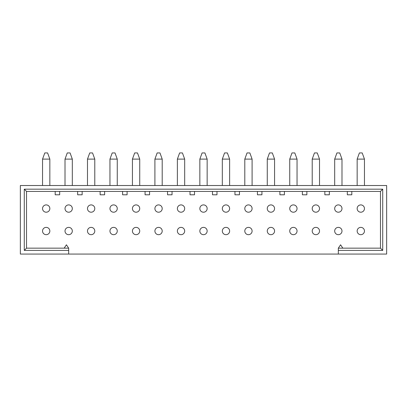 <?xml version="1.0" encoding="UTF-8"?>
<svg xmlns="http://www.w3.org/2000/svg" width="407" height="407" viewBox="0 0 407 407"><rect width="100%" height="100%" fill="white"/><g stroke="black" fill="none" stroke-linecap="round" stroke-linejoin="round"><path stroke-width="0.61" d="M94.79 208.557A3.653 3.653 0 0 1 91.137 212.21A3.653 3.653 0 0 1 87.485 208.557A3.653 3.653 0 0 1 91.137 204.904A3.653 3.653 0 0 1 94.79 208.557A3.653 3.653 0 0 1 91.137 212.21A3.653 3.653 0 0 1 87.485 208.557A3.653 3.653 0 0 1 91.137 204.904A3.653 3.653 0 0 1 94.79 208.557M117.262 208.557A3.653 3.653 0 0 1 113.609 212.21A3.653 3.653 0 0 1 109.956 208.557A3.653 3.653 0 0 1 113.609 204.904A3.653 3.653 0 0 1 117.262 208.557A3.653 3.653 0 0 1 113.609 212.21A3.653 3.653 0 0 1 109.956 208.557A3.653 3.653 0 0 1 113.609 204.904A3.653 3.653 0 0 1 117.262 208.557M113.609 227.376A3.653 3.653 0 0 1 117.262 231.028A3.653 3.653 0 0 1 113.609 234.681A3.653 3.653 0 0 1 109.956 231.028A3.653 3.653 0 0 1 113.609 227.376A3.653 3.653 0 0 1 117.262 231.028A3.653 3.653 0 0 1 113.609 234.681A3.653 3.653 0 0 1 109.956 231.028A3.653 3.653 0 0 1 113.609 227.376M91.137 227.376A3.653 3.653 0 0 1 94.79 231.028A3.653 3.653 0 0 1 91.137 234.681A3.653 3.653 0 0 1 87.485 231.028A3.653 3.653 0 0 1 91.137 227.376A3.653 3.653 0 0 1 94.79 231.028A3.653 3.653 0 0 1 91.137 234.681A3.653 3.653 0 0 1 87.485 231.028A3.653 3.653 0 0 1 91.137 227.376M117.262 185.521L117.262 159.112L109.956 159.112L109.956 185.521M94.79 185.521L94.79 159.112L87.485 159.112L87.485 185.521M112.205 152.935L109.956 159.112L112.205 152.935L115.013 152.935L117.262 159.112L115.013 152.935M89.733 152.935L87.485 159.112L89.733 152.935L92.542 152.935L94.79 159.112L92.542 152.935M65.013 231.028A3.653 3.653 0 0 1 68.666 227.376A3.653 3.653 0 0 1 72.319 231.028A3.653 3.653 0 0 1 68.666 234.681A3.653 3.653 0 0 1 65.013 231.028A3.653 3.653 0 0 1 68.666 227.376A3.653 3.653 0 0 1 72.319 231.028M42.542 231.028A3.653 3.653 0 0 1 46.195 227.376A3.653 3.653 0 0 1 49.847 231.028A3.653 3.653 0 0 1 46.195 234.681A3.653 3.653 0 0 1 42.542 231.028A3.653 3.653 0 0 1 46.195 227.376A3.653 3.653 0 0 1 49.847 231.028M68.666 204.904A3.653 3.653 0 0 1 72.319 208.557A3.653 3.653 0 0 1 68.666 212.21A3.653 3.653 0 0 1 65.013 208.557A3.653 3.653 0 0 1 68.666 204.904A3.653 3.653 0 0 1 72.319 208.557A3.653 3.653 0 0 1 68.666 212.21M49.847 208.557A3.653 3.653 0 0 1 46.195 212.21A3.653 3.653 0 0 1 42.542 208.557A3.653 3.653 0 0 1 46.195 204.904A3.653 3.653 0 0 1 49.847 208.557M49.847 159.112L42.542 159.112L44.79 152.935L47.599 152.935L49.847 159.112L49.847 185.521M68.666 152.935L70.07 152.935L72.319 159.112L65.013 159.112L67.262 152.935L68.666 152.935M269.51 152.935L267.267 159.112L269.51 152.935L272.324 152.935L274.567 159.112L267.267 159.112L267.267 185.521M291.987 152.935L289.738 159.112L291.987 152.935L294.795 152.935L297.044 159.112L289.738 159.112L289.738 185.521M270.92 227.376A3.653 3.653 0 0 1 274.567 231.028A3.653 3.653 0 0 0 270.92 227.376A3.653 3.653 0 0 0 267.267 231.028A3.653 3.653 0 0 1 270.92 227.376M293.391 227.376A3.653 3.653 0 0 1 297.044 231.028A3.653 3.653 0 0 1 293.391 234.681A3.653 3.653 0 0 1 289.738 231.028A3.653 3.653 0 0 1 293.391 227.376M297.044 208.557A3.653 3.653 0 0 1 293.391 212.21A3.653 3.653 0 0 1 289.738 208.557A3.653 3.653 0 0 1 293.391 204.904A3.653 3.653 0 0 1 297.044 208.557M274.567 208.557A3.653 3.653 0 0 1 270.92 212.21A3.653 3.653 0 0 1 267.267 208.557A3.653 3.653 0 0 1 270.92 204.904A3.653 3.653 0 0 1 274.567 208.557M315.863 204.904A3.653 3.653 0 0 1 319.515 208.557A3.653 3.653 0 0 1 315.863 212.21A3.653 3.653 0 0 1 312.21 208.557A3.653 3.653 0 0 1 315.863 204.904A3.653 3.653 0 0 1 319.515 208.557A3.653 3.653 0 0 1 315.863 212.21M312.21 231.028A3.653 3.653 0 0 1 315.863 227.376A3.653 3.653 0 0 1 319.515 231.028A3.653 3.653 0 0 1 315.863 234.681A3.653 3.653 0 0 1 312.21 231.028A3.653 3.653 0 0 1 315.863 227.376A3.653 3.653 0 0 1 319.515 231.028M319.515 159.112L312.21 159.112L314.458 152.935L317.267 152.935L319.515 159.112L319.515 185.521M229.624 208.557A3.653 3.653 0 0 1 225.971 212.21A3.653 3.653 0 0 1 222.319 208.557A3.653 3.653 0 0 1 225.971 204.904A3.653 3.653 0 0 1 229.624 208.557A3.653 3.653 0 0 1 225.971 212.21A3.653 3.653 0 0 1 222.319 208.557A3.653 3.653 0 0 1 225.971 204.904A3.653 3.653 0 0 1 229.624 208.557M252.096 208.557A3.653 3.653 0 0 1 248.443 212.21A3.653 3.653 0 0 1 244.795 208.557A3.653 3.653 0 0 1 248.443 204.904A3.653 3.653 0 0 1 252.096 208.557A3.653 3.653 0 0 1 248.443 212.21A3.653 3.653 0 0 1 244.795 208.557A3.653 3.653 0 0 1 248.443 204.904A3.653 3.653 0 0 1 252.096 208.557M248.443 227.376A3.653 3.653 0 0 1 252.096 231.028A3.653 3.653 0 0 1 248.443 234.681A3.653 3.653 0 0 1 244.795 231.028A3.653 3.653 0 0 1 248.443 227.376A3.653 3.653 0 0 1 252.096 231.028A3.653 3.653 0 0 1 248.443 234.681A3.653 3.653 0 0 1 244.795 231.028A3.653 3.653 0 0 1 248.443 227.376M225.971 227.376A3.653 3.653 0 0 1 229.624 231.028A3.653 3.653 0 0 1 225.971 234.681A3.653 3.653 0 0 1 222.319 231.028A3.653 3.653 0 0 1 225.971 227.376A3.653 3.653 0 0 1 229.624 231.028A3.653 3.653 0 0 1 225.971 234.681A3.653 3.653 0 0 1 222.319 231.028A3.653 3.653 0 0 1 225.971 227.376M252.096 185.521L252.096 159.112L244.795 159.112L244.795 185.521M229.624 185.521L229.624 159.112L222.319 159.112L222.319 185.521M247.039 152.935L244.795 159.112L247.039 152.935L249.847 152.935L252.096 159.112L249.847 152.935M222.319 159.112L224.567 152.935L227.376 152.935L229.624 159.112M364.458 208.557A3.653 3.653 0 0 1 360.806 212.21A3.653 3.653 0 0 1 357.153 208.557A3.653 3.653 0 0 1 360.806 204.904A3.653 3.653 0 0 1 364.458 208.557A3.653 3.653 0 0 1 360.806 212.21A3.653 3.653 0 0 1 357.153 208.557A3.653 3.653 0 0 1 360.806 204.904A3.653 3.653 0 0 1 364.458 208.557M341.987 208.557A3.653 3.653 0 0 1 338.334 212.21A3.653 3.653 0 0 1 334.681 208.557A3.653 3.653 0 0 1 338.334 204.904A3.653 3.653 0 0 1 341.987 208.557A3.653 3.653 0 0 1 338.334 212.21A3.653 3.653 0 0 1 334.681 208.557A3.653 3.653 0 0 1 338.334 204.904A3.653 3.653 0 0 1 341.987 208.557M338.334 227.376A3.653 3.653 0 0 1 341.987 231.028A3.653 3.653 0 0 1 338.334 234.681A3.653 3.653 0 0 1 334.681 231.028A3.653 3.653 0 0 1 338.334 227.376A3.653 3.653 0 0 1 341.987 231.028A3.653 3.653 0 0 1 338.334 234.681A3.653 3.653 0 0 1 334.681 231.028A3.653 3.653 0 0 1 338.334 227.376M360.806 227.376A3.653 3.653 0 0 1 364.458 231.028A3.653 3.653 0 0 1 360.806 234.681A3.653 3.653 0 0 1 357.153 231.028A3.653 3.653 0 0 1 360.806 227.376A3.653 3.653 0 0 1 364.458 231.028A3.653 3.653 0 0 1 360.806 234.681A3.653 3.653 0 0 1 357.153 231.028A3.653 3.653 0 0 1 360.806 227.376M364.458 185.521L364.458 159.112L357.153 159.112L357.153 185.521M341.987 185.521L341.987 159.112L334.681 159.112L334.681 185.521M357.153 159.112L359.401 152.935L362.21 152.935L364.458 159.112M336.93 152.935L334.681 159.112L336.93 152.935L339.738 152.935L341.987 159.112L339.738 152.935M184.681 208.557A3.653 3.653 0 0 1 181.029 212.21A3.653 3.653 0 0 1 177.376 208.557A3.653 3.653 0 0 1 181.029 204.904A3.653 3.653 0 0 1 184.681 208.557A3.653 3.653 0 0 1 181.029 212.21A3.653 3.653 0 0 1 177.376 208.557A3.653 3.653 0 0 1 181.029 204.904A3.653 3.653 0 0 1 184.681 208.557M207.153 208.557A3.653 3.653 0 0 1 203.5 212.21A3.653 3.653 0 0 1 199.847 208.557A3.653 3.653 0 0 1 203.5 204.904A3.653 3.653 0 0 1 207.153 208.557A3.653 3.653 0 0 1 203.5 212.21A3.653 3.653 0 0 1 199.847 208.557A3.653 3.653 0 0 1 203.5 204.904A3.653 3.653 0 0 1 207.153 208.557M203.5 227.376A3.653 3.653 0 0 1 207.153 231.028A3.653 3.653 0 0 1 203.5 234.681A3.653 3.653 0 0 1 199.847 231.028A3.653 3.653 0 0 1 203.5 227.376A3.653 3.653 0 0 1 207.153 231.028A3.653 3.653 0 0 1 203.5 234.681A3.653 3.653 0 0 1 199.847 231.028A3.653 3.653 0 0 1 203.5 227.376M181.029 227.376A3.653 3.653 0 0 1 184.681 231.028A3.653 3.653 0 0 1 181.029 234.681A3.653 3.653 0 0 1 177.376 231.028A3.653 3.653 0 0 1 181.029 227.376A3.653 3.653 0 0 1 184.681 231.028A3.653 3.653 0 0 1 181.029 234.681A3.653 3.653 0 0 1 177.376 231.028A3.653 3.653 0 0 1 181.029 227.376M207.153 159.112L199.847 159.112L199.847 185.521L199.847 159.112L202.096 152.935L204.904 152.935L207.153 159.112L207.153 185.521L207.153 159.112M184.681 159.112L177.376 159.112L177.376 185.521L177.376 159.112L179.624 152.935L182.433 152.935L184.681 159.112L184.681 185.521L184.681 159.112L182.433 152.935M139.733 208.557A3.653 3.653 0 0 1 136.08 212.21A3.653 3.653 0 0 1 132.433 208.557A3.653 3.653 0 0 1 136.08 204.904A3.653 3.653 0 0 1 139.733 208.557A3.653 3.653 0 0 1 136.08 212.21A3.653 3.653 0 0 1 132.433 208.557A3.653 3.653 0 0 1 136.08 204.904A3.653 3.653 0 0 1 139.733 208.557M162.205 208.557A3.653 3.653 0 0 1 158.557 212.21A3.653 3.653 0 0 1 154.904 208.557A3.653 3.653 0 0 1 158.557 204.904A3.653 3.653 0 0 1 162.205 208.557A3.653 3.653 0 0 1 158.557 212.21A3.653 3.653 0 0 1 154.904 208.557A3.653 3.653 0 0 1 158.557 204.904A3.653 3.653 0 0 1 162.205 208.557M158.557 227.376A3.653 3.653 0 0 1 162.205 231.028A3.653 3.653 0 0 1 158.557 234.681A3.653 3.653 0 0 1 154.904 231.028A3.653 3.653 0 0 1 158.557 227.376A3.653 3.653 0 0 1 162.205 231.028A3.653 3.653 0 0 1 158.557 234.681A3.653 3.653 0 0 1 154.904 231.028A3.653 3.653 0 0 1 158.557 227.376M136.08 227.376A3.653 3.653 0 0 1 139.733 231.028A3.653 3.653 0 0 1 136.08 234.681A3.653 3.653 0 0 1 132.433 231.028A3.653 3.653 0 0 1 136.08 227.376A3.653 3.653 0 0 1 139.733 231.028A3.653 3.653 0 0 1 136.08 234.681A3.653 3.653 0 0 1 132.433 231.028A3.653 3.653 0 0 1 136.08 227.376M162.205 159.112L154.904 159.112L154.904 185.521L154.904 159.112L157.153 152.935L159.961 152.935L162.205 159.112L162.205 185.521L162.205 159.112M139.733 185.521L139.733 159.112L132.433 159.112L132.433 185.521M134.676 152.935L132.433 159.112L134.676 152.935L137.49 152.935L139.733 159.112L137.49 152.935M338.334 254.065L386.65 254.065L386.65 185.521L20.35 185.521L20.35 254.065L338.334 254.065L338.334 248.163L380.469 248.163L380.469 191.422L167.547 191.422L167.547 194.79L172.039 194.79L172.039 191.422M127.096 191.422L122.599 191.422L122.599 194.79L127.096 194.79L127.096 191.422L145.07 191.422L145.07 194.79L149.567 194.79L149.567 191.422L145.07 191.422M24.283 189.174L26.531 191.422L26.531 248.163L68.666 248.163L68.666 250.412L24.283 250.412L24.283 189.174L382.717 189.174L380.469 191.422M122.599 191.422L26.531 191.422M167.547 191.422L149.567 191.422M382.717 189.174L382.717 250.412L338.334 250.412M68.666 250.412L68.666 254.065M212.49 191.422L212.49 194.79L216.982 194.79L216.982 191.422M190.018 191.422L190.018 194.79L194.51 194.79L194.51 191.422M324.852 191.422L324.852 194.79L329.344 194.79L329.344 191.422M347.324 191.422L347.324 194.79L351.816 194.79L351.816 191.422M382.717 250.412L380.469 248.163M342.831 248.163L340.583 244.795L338.334 248.163M257.433 191.422L257.433 194.79L261.93 194.79L261.93 191.422M234.961 191.422L234.961 194.79L239.453 194.79L239.453 191.422M302.381 191.422L302.381 194.79L306.873 194.79L306.873 191.422M279.904 191.422L279.904 194.79L284.401 194.79L284.401 191.422M270.92 234.681A3.653 3.653 0 0 1 267.267 231.028A3.653 3.653 0 0 0 270.92 234.681A3.653 3.653 0 0 0 274.567 231.028A3.653 3.653 0 0 1 270.92 234.681M77.656 191.422L77.656 194.79L82.148 194.79L82.148 191.422M24.283 250.412L26.531 248.163M55.184 191.422L55.184 194.79L59.676 194.79L59.676 191.422M68.666 248.163L66.417 244.795L64.169 248.163M100.127 191.422L100.127 194.79L104.619 194.79L104.619 191.422M270.92 212.21A3.653 3.653 0 0 1 267.267 208.557A3.653 3.653 0 0 1 270.92 204.904M293.391 212.21A3.653 3.653 0 0 1 289.738 208.557A3.653 3.653 0 0 1 293.391 204.904M297.044 231.028A3.653 3.653 0 0 1 293.391 234.681A3.653 3.653 0 0 1 289.738 231.028M46.195 212.21A3.653 3.653 0 0 1 42.542 208.557A3.653 3.653 0 0 1 46.195 204.904M72.319 185.521L72.319 159.112L70.07 152.935M272.324 152.935L274.567 159.112L274.567 185.521M294.795 152.935L297.044 159.112L297.044 185.521L297.044 159.112M179.624 152.935L177.376 159.112M314.458 152.935L312.21 159.112L312.21 185.521M65.013 185.521L65.013 159.112L67.262 152.935M42.542 185.521L42.542 159.112"/></g></svg>
